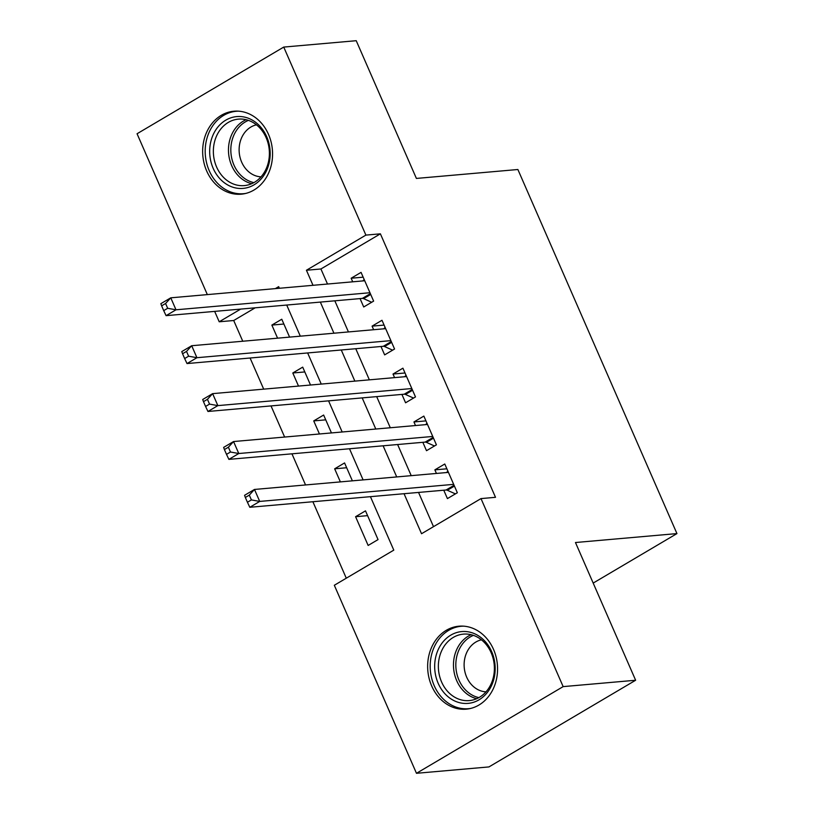 <?xml version="1.0" encoding="UTF-8"?>
<svg xmlns="http://www.w3.org/2000/svg" width="814" height="814" viewBox="0 0 814 814"><rect width="100%" height="100%" fill="white"/><g stroke="black" fill="none" stroke-linecap="round" stroke-linejoin="round"><path stroke-width="1.22" d="M268.528 134.422A41.646 34.91 85 0 1 241.259 194.18A41.646 34.91 85 0 1 206.685 170.971A41.646 34.91 85 0 1 233.964 111.213A41.646 34.91 85 0 1 268.528 134.422M493.528 649.409A41.646 34.91 85 0 1 466.249 709.167A41.646 34.91 85 0 1 431.685 685.958A41.646 34.91 85 0 1 458.954 626.2A41.646 34.91 85 0 1 493.528 649.409M207.336 294.607L137.057 133.75L283.74 47.08L356.227 40.7L416.402 178.429L517.877 169.505L676.943 533.587L575.467 542.521L635.632 680.25L488.949 766.92L416.473 773.3L334.32 585.266L393.793 550.132L370.431 496.672M255.189 307.814L233.71 320.513L242.765 341.239M250.091 358.018L263.695 389.143M271.021 405.921L284.625 437.047M291.951 453.825L305.545 484.951M312.881 501.729L346.286 578.194M233.71 320.513L219.21 321.784L214.662 311.386M360.053 298.596L363.716 306.98L373.626 301.119L361.06 272.375L351.149 278.235L352.716 281.817M380.983 346.499L384.646 354.884L394.556 349.023L381.99 320.278L372.079 326.139L373.646 329.721M401.913 394.403L405.576 402.788L415.486 396.927L402.92 368.182L393.009 374.043L394.576 377.625M422.842 442.307L426.495 450.691L436.416 444.841L423.85 416.096L413.939 421.947L415.506 425.529M367.592 515.649L355.586 516.707L368.142 545.451L378.052 539.59L365.496 510.856L355.586 516.707M346.662 467.745L334.656 468.803L340.374 481.888M325.732 419.841L313.726 420.899L319.444 433.984M304.802 371.937L292.796 372.985L298.514 386.08M352.381 480.83L344.566 462.942L334.656 468.803M331.451 432.926L323.636 415.038L313.726 420.899M310.521 385.022L302.706 367.134L292.796 372.985M289.591 337.118L281.776 319.23L271.866 325.081L277.584 338.176M404.049 493.711L421.54 533.73L481.003 498.595L495.502 497.313L380.392 233.832L320.919 268.976L327.503 284.035M334.829 300.814L348.433 331.939M355.759 348.718L369.363 379.843M376.689 396.622L390.293 427.747M397.619 444.525L411.223 475.661M418.549 492.429L433.506 526.658M443.762 490.211L447.425 498.595L457.336 492.745L444.78 464L434.869 469.851L436.436 473.443M593.182 583.078L676.943 533.587M635.632 680.25L563.156 686.619L416.473 773.3M283.74 47.08L365.893 235.104L306.43 270.248L313.003 285.307M380.392 233.832L365.893 235.104M481.003 498.595L563.156 686.619M320.34 302.086L333.933 333.211M341.269 349.989L354.863 381.125M362.189 397.893L375.793 429.029M383.119 445.807L396.723 476.933M279.385 288.268L278.673 286.65L275.325 288.624M240.69 309.096L219.21 321.784M363.105 479.894L349.501 448.758M342.175 431.99L328.571 400.854M321.245 384.076L307.641 352.95M300.315 336.172L286.711 305.047M320.919 268.976L306.43 270.248M446.876 468.803L434.869 469.851M283.872 324.023L271.866 325.081M425.946 420.889L413.939 421.947M405.016 372.985L393.009 374.043M384.096 325.081L372.079 326.139M363.166 277.177L351.149 278.235M446.54 472.547L447.904 471.143M245.34 497.476L247.436 502.258L251.404 499.918L249.308 495.126L245.34 497.476L244.566 495.309L254.477 489.448L448.443 472.385M249.308 495.126L254.477 489.448L259.717 501.424L249.806 507.285L446.082 490.008A5.342 2.707 59.4 0 1 447.324 490.262L455.413 493.884M453.683 484.361L259.717 501.424L251.404 499.918M247.436 502.258L249.806 507.285M491.687 651.668A36.04 30.21 85 0 1 479.049 699.816A36.04 30.21 85 0 1 438.166 683.292A36.04 30.21 85 0 1 450.793 635.144A36.04 30.21 85 0 1 491.687 651.668M441.595 681.99A33.364 27.971 -95 0 0 469.302 700.589A33.364 27.971 -95 0 0 491.147 652.706A33.364 27.971 -95 0 0 463.451 634.116A33.364 27.971 -95 0 0 441.595 681.99M486.009 691.839A26.272 22.029 85 0 1 466.666 677.136A26.272 22.029 85 0 1 481.44 639.814M463.471 626.149A41.372 34.687 -95 0 0 461.294 626.261A41.372 34.687 -95 0 0 434.198 685.632A41.372 34.687 -95 0 0 468.549 708.699A41.372 34.687 -95 0 0 470.716 708.424M265.547 172.588A36.04 30.21 85 0 1 223.819 182.356A36.04 30.21 85 0 1 214.316 132.387A36.04 30.21 85 0 1 256.044 122.629A36.04 30.21 85 0 1 265.547 172.588M217.664 133.75A33.364 27.971 -95 0 0 217.592 169.098A33.364 27.971 -95 0 0 244.302 185.602A33.364 27.971 -95 0 0 265.099 170.971A33.364 27.971 -95 0 0 265.161 135.623A33.364 27.971 -95 0 0 238.451 119.119A33.364 27.971 -95 0 0 217.664 133.75M261.019 176.842A26.272 22.029 85 0 1 241.829 162.505A26.272 22.029 85 0 1 242.501 135.969A26.272 22.029 85 0 1 256.441 124.827M238.482 111.162A41.372 34.687 -95 0 0 236.304 111.274A41.372 34.687 -95 0 0 210.521 129.416A41.372 34.687 -95 0 0 210.439 173.24A41.372 34.687 -95 0 0 243.559 193.701A41.372 34.687 -95 0 0 245.716 193.437M425.61 424.643L426.974 423.239M224.41 449.562L226.506 454.354L230.474 452.014L228.378 447.222L224.41 449.562L223.636 447.395L233.547 441.544L427.513 424.481M228.378 447.222L233.547 441.544L238.787 453.52L228.876 459.371L425.152 442.104A5.342 2.707 59.4 0 1 426.394 442.358L434.483 445.97M432.753 436.457L238.787 453.52L230.474 452.014M226.506 454.354L228.876 459.371M404.68 376.74L406.044 375.335M203.48 401.658L205.576 406.451L209.544 404.11L207.448 399.318L203.48 401.658L202.706 399.491L212.617 393.64L406.583 376.567M207.448 399.318L212.617 393.64L217.857 405.616L207.946 411.467L404.222 394.2A5.342 2.707 59.4 0 1 405.464 394.454L413.553 398.066M411.823 388.543L217.857 405.616L209.544 404.11M205.576 406.451L207.946 411.467M383.75 328.836L385.114 327.432M182.56 353.754L184.646 358.547L188.614 356.206L186.518 351.414L182.56 353.754L181.776 351.587L191.697 345.726L385.653 328.663M186.518 351.414L191.697 345.726L196.927 357.702L187.017 363.563L383.302 346.296A5.342 2.707 59.4 0 1 384.534 346.54L392.623 350.162M390.893 340.639L196.927 357.702L188.614 356.206M184.646 358.547L187.017 363.563M362.82 280.922L364.184 279.517M161.63 305.85L163.716 310.643L167.684 308.292L165.588 303.5L161.63 305.85L160.846 303.683L170.767 297.822L364.723 280.759M165.588 303.5L170.767 297.822L175.997 309.798L166.087 315.659L362.372 298.392A5.342 2.707 59.4 0 1 363.604 298.636L371.693 302.259M369.963 292.735L175.997 309.798L167.684 308.292M163.716 310.643L166.087 315.659M454.426 486.07L447.324 490.262M454.08 485.286L446.082 490.008M476.739 698.687A33.364 27.971 85 0 1 456.705 680.667A33.364 27.971 85 0 1 471.113 634.696M473.422 635.368A32.275 27.055 -95 0 0 458.954 680.056A32.275 27.055 -95 0 0 478.897 697.618M251.75 183.689A33.364 27.971 85 0 1 232.763 132.428A33.364 27.971 85 0 1 246.113 119.699M248.423 120.38A32.275 27.055 -95 0 0 234.981 132.906A32.275 27.055 -95 0 0 253.907 182.621M433.496 438.156L426.394 442.358M433.15 437.383L425.152 442.104M412.566 390.252L405.464 394.454M412.22 389.479L404.222 394.2M391.636 342.348L384.534 346.54M391.29 341.565L383.302 346.296M370.706 294.444L363.604 298.636M370.36 293.661L362.372 298.392M461.294 626.261L462.912 626.119M468.549 708.699L470.156 708.556M236.304 111.274L237.912 111.131M243.559 193.701L245.167 193.559"/></g></svg>
